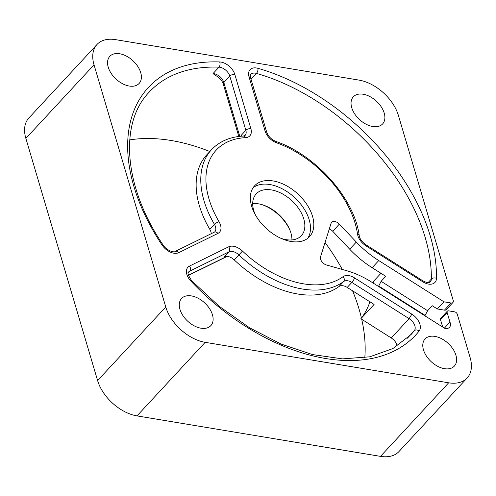 <?xml version="1.0" encoding="UTF-8"?>
<svg xmlns="http://www.w3.org/2000/svg" width="496" height="496" viewBox="0 0 496 496"><rect width="100%" height="100%" fill="white"/><g stroke="black" fill="none" stroke-linecap="round" stroke-linejoin="round"><path stroke-width="0.74" d="M443.963 301.822L378.758 260.561A74.859 46.804 -137.2 0 1 356.308 242.048L339.345 224.13A6.237 3.9 42.8 0 0 331.65 222.295A6.237 3.9 42.8 0 0 331.086 223.281L320.528 256.847A6.237 3.9 42.8 0 0 320.596 259.253A6.237 3.9 42.8 0 0 326.504 264.994L346.698 270.711A74.859 46.804 -137.2 0 1 371.647 282.1L444.552 328.228A8.42 5.264 42.8 0 0 449.519 327.317A8.42 5.264 42.8 0 0 450.188 322.735A8.42 5.264 42.8 0 0 449.971 322.096L447.138 312.523A2.492 1.562 -137.2 0 1 447.336 311.166A2.492 1.562 -137.2 0 1 448.564 310.843L454.652 311.854A2.492 1.562 -137.2 0 1 457.281 314.21L470.134 357.597A37.429 23.405 -137.2 0 1 467.151 377.977A37.429 23.405 -137.2 0 1 448.663 382.807L205.164 342.327A37.429 23.405 -137.2 0 1 165.763 306.999L94.035 64.84A37.429 23.405 -137.2 0 1 97.018 44.46A37.429 23.405 -137.2 0 1 115.506 39.63L358.999 80.104A37.429 23.405 -137.2 0 1 398.4 115.438L453.214 300.483A3.745 2.337 -137.2 0 1 452.916 302.517A3.745 2.337 -137.2 0 1 451.069 303L443.963 301.822L437.348 308.965L432.245 305.734L427.614 310.738L425.109 315.388A187.147 117.013 -137.2 0 1 425.004 315.859M200.985 328.203A19.964 12.481 42.8 0 0 210.843 325.624A19.964 12.481 42.8 0 0 209.504 308.58A19.964 12.481 42.8 0 0 191.419 295.914A19.964 12.481 42.8 0 0 181.561 298.493A19.964 12.481 42.8 0 0 182.894 315.537A19.964 12.481 42.8 0 0 200.985 328.203M444.478 368.677A19.964 12.481 42.8 0 0 454.336 366.104A19.964 12.481 42.8 0 0 453.003 349.06A19.964 12.481 42.8 0 0 434.911 336.393A19.964 12.481 42.8 0 0 425.053 338.966A19.964 12.481 42.8 0 0 426.393 356.01A19.964 12.481 42.8 0 0 444.478 368.677M372.744 126.523A19.964 12.481 42.8 0 0 382.608 123.944A19.964 12.481 42.8 0 0 381.269 106.9A19.964 12.481 42.8 0 0 363.184 94.234A19.964 12.481 42.8 0 0 353.319 96.807A19.964 12.481 42.8 0 0 354.659 113.851A19.964 12.481 42.8 0 0 372.744 126.523M129.251 86.044A19.964 12.481 42.8 0 0 139.116 83.464A19.964 12.481 42.8 0 0 137.776 66.421A19.964 12.481 42.8 0 0 119.691 53.754A19.964 12.481 42.8 0 0 109.827 56.333A19.964 12.481 42.8 0 0 111.166 73.377A19.964 12.481 42.8 0 0 129.251 86.044M251.646 206.156A37.429 23.405 42.8 0 0 278.306 237.032A37.429 23.405 42.8 0 0 309.535 236.654A37.429 23.405 42.8 0 0 312.517 216.275A37.429 23.405 42.8 0 0 285.857 185.405A37.429 23.405 42.8 0 0 254.628 185.777A37.429 23.405 42.8 0 0 251.646 206.156M329.307 228.954A6.237 3.9 -137.2 0 1 332.723 231.272L349.692 249.19A74.859 46.804 42.8 0 0 372.136 267.71L385.752 276.315L381.12 281.313L378.715 286.031L425.109 315.388M437.348 308.965L444.447 310.143A3.745 2.337 42.8 0 0 446.301 309.659L452.916 302.517M97.018 44.46L28.849 118.023A37.429 23.405 42.8 0 0 25.866 138.403L97.6 380.562A37.429 23.405 42.8 0 0 137.001 415.896L380.494 456.37A37.429 23.405 42.8 0 0 398.982 451.54L467.151 377.977M447.336 311.166L440.715 318.308A2.492 1.562 42.8 0 0 440.516 319.666L442.705 327.062M444.385 328.123L449.971 322.096M373.209 283.086A131.006 81.908 -137.2 0 0 373.259 281.604L380.965 273.29M369.904 301.791A131.006 81.908 -137.2 0 1 360.859 318.723L391.257 337.956A9.356 5.853 -137.2 0 1 397.209 346.028M354.572 277.915A13.101 8.19 42.8 0 0 343.071 276.663A89.832 56.166 -137.2 0 1 242.476 251.069A13.101 8.19 42.8 0 0 228.656 246.822L189.466 266.085A13.101 8.19 42.8 0 0 190.96 281.176A182.156 113.894 42.8 0 0 326.461 358.651A182.156 113.894 42.8 0 0 419.101 331.074A13.101 8.19 42.8 0 0 411.854 314.16L354.572 277.915A3.745 0.831 122.3 0 1 351.844 282.429A9.356 5.853 42.8 0 0 347.739 280.779A9.356 5.853 42.8 0 0 343.629 281.53A93.577 58.509 -137.2 0 1 302.51 289.032A93.577 58.509 -137.2 0 1 238.843 254.876A9.356 5.853 42.8 0 0 232.475 251.46A9.356 5.853 42.8 0 0 228.966 251.838L224.335 256.841A9.356 5.853 -137.2 0 1 227.838 256.457A9.356 5.853 -137.2 0 1 234.205 259.873A93.577 58.509 42.8 0 0 297.879 294.035A93.577 58.509 42.8 0 0 338.997 286.533A9.356 5.853 -137.2 0 1 343.108 285.783A9.356 5.853 -137.2 0 1 347.212 287.426L374.096 304.439L360.859 318.723M378.622 286.514A131.006 81.908 42.8 0 0 378.715 286.031M217.93 233.405A13.101 8.19 42.8 0 0 219.077 221.805A89.832 56.166 -137.2 0 1 245.557 137.646A13.101 8.19 42.8 0 0 250.883 128.687L234.825 74.462A13.101 8.19 42.8 0 0 219.685 61.957A182.156 113.894 42.8 0 0 162.068 245.043A13.101 8.19 42.8 0 0 178.74 252.669L217.93 233.405A3.745 2.84 -116.2 0 0 214.291 232.19L214.762 231.849A9.356 5.853 42.8 0 0 214.464 224.39A93.577 58.509 -137.2 0 1 201.395 188.74A93.577 58.509 -137.2 0 1 211.457 149.761C219.393 141.385 230.026 136.815 243.375 136.053L245.111 135.42A9.356 5.853 42.8 0 0 245.855 130.324L241.223 135.327A9.356 5.853 -137.2 0 1 241.428 136.183M211.457 149.761L206.826 154.758A93.577 58.509 42.8 0 0 209.833 229.388A9.356 5.853 -137.2 0 1 211.197 233.715M188.449 275.423L227.168 256.376M129.729 139.891A178.417 111.55 -137.2 0 1 171.176 140.498A178.417 111.55 -137.2 0 1 209.833 151.516M234.825 74.462A3.745 2.009 163.5 0 0 229.791 76.099L223.839 82.528A3.745 2.009 163.5 0 0 223.293 84.097C222.127 80.588 219.554 77.692 215.562 75.417L213.02 73.594A9.356 5.853 -137.2 0 1 213.987 73.693A9.356 5.853 -137.2 0 1 223.839 82.528L239.779 136.35M325.047 242.482A178.417 111.55 -137.2 0 1 342.302 269.464M352.582 290.823A178.417 111.55 -137.2 0 1 361.417 318.01M361.708 319.263A178.417 111.55 -137.2 0 1 364.796 357.703M262.068 204.668A33.251 20.789 -137.2 0 1 290.135 230.677M252.706 203.577A30.752 19.226 -137.2 0 1 258.503 203.844A30.752 19.226 -137.2 0 1 262.837 204.904A30.752 19.226 -137.2 0 1 289.838 229.927A30.752 19.226 -137.2 0 1 290.879 232.872A30.752 19.226 -137.2 0 1 291.939 239.928M280.804 238.26A30.752 19.226 42.8 0 0 286.142 239.661A30.752 19.226 42.8 0 0 301.332 235.693A30.752 19.226 42.8 0 0 299.274 209.436A30.752 19.226 42.8 0 0 271.405 189.918A30.752 19.226 42.8 0 0 256.215 193.886A30.752 19.226 42.8 0 0 255.217 214.551M253.121 187.699A37.429 23.405 -137.2 0 1 284.183 189.875A37.429 23.405 -137.2 0 1 309.213 219.846A37.429 23.405 -137.2 0 1 307.737 238.303M257.945 68.318A13.101 8.19 42.8 0 0 249.023 76.824L265.087 131.049A13.101 8.19 42.8 0 0 276.551 142.798A89.832 56.166 -137.2 0 1 357.542 234.18A13.101 8.19 42.8 0 0 365.936 245.818L422.772 281.784A13.101 8.19 42.8 0 0 436.486 278.324A182.156 113.894 42.8 0 0 257.945 68.318A3.745 1.841 -74.1 0 1 256.451 73.396A9.356 5.853 42.8 0 0 255.452 73.172A9.356 5.853 42.8 0 0 250.827 74.375C250.461 73.774 250.399 74.946 250.629 77.903A3.745 2.009 163.5 0 0 249.023 76.824M381.12 281.313L427.614 310.738M378.758 260.561L372.136 267.704M444.447 310.143L451.069 303M94.035 64.84L25.866 138.403M97.6 380.562L165.763 306.999M205.164 342.327L137.001 415.896M380.494 456.37L448.663 382.807M447.138 312.523L440.516 319.666M188.412 275.274L226.895 256.358M189.466 266.085A3.745 2.84 63.8 0 1 189.782 271.101L188.257 272.75M228.656 246.822A3.745 2.84 -116.2 0 1 228.966 251.838L189.782 271.101A9.356 5.853 42.8 0 0 188.66 271.926C187.128 272.428 188.139 275.367 191.692 280.748L190.96 281.176M234.205 259.873L242.476 251.069M338.997 286.533L343.629 281.53A3.745 2.902 -126.5 0 0 343.071 276.663M191.692 280.748L219.213 306.299L249.451 327.713L281.046 344.05L312.585 354.584L342.624 358.881L369.78 356.804L392.863 348.57L410.967 334.62A178.417 111.55 42.8 0 0 414.296 330.751A9.356 5.853 42.8 0 0 409.126 318.674L411.854 314.16M391.257 337.956L409.126 318.674L351.844 282.429L347.212 287.426M407.421 338.179L414.296 330.751A3.745 2.92 38.6 0 1 419.101 331.074M250.883 128.687A3.745 2.009 -16.5 0 0 245.855 130.324L229.791 76.099A9.356 5.853 42.8 0 0 219.945 67.27A9.356 5.853 42.8 0 0 218.978 67.165L213.02 73.594M219.678 61.957A3.745 2.362 -87.8 0 1 218.978 67.165A178.417 111.55 42.8 0 0 149.228 92.095C118.804 123.231 123.752 187.221 163.19 245.105A3.745 1.042 146.3 0 0 162.068 245.043M243.375 136.053A3.745 2.499 87 0 1 245.557 137.646M209.833 229.388L214.464 224.39A3.745 1.271 -30.4 0 1 219.077 221.805M163.19 245.105C166.898 251.15 174.952 252.675 175.107 251.453A3.745 2.84 63.8 0 1 178.74 252.669M265.087 131.049A3.745 2.009 -16.5 0 1 266.693 132.128C268.2 136.301 271.244 139.401 275.826 141.416A3.745 1.643 109.8 0 1 276.551 142.798M422.772 281.784A3.745 0.831 -57.7 0 0 422.79 280.767C429.356 284.047 429.028 282.292 430.261 282.001A9.356 5.853 42.8 0 0 431.328 279.087A3.745 2.548 0.9 0 1 436.486 278.324M428.042 282.633L431.328 279.087A178.417 111.55 42.8 0 0 256.451 73.396L251.026 79.248M275.826 141.416C315.915 155.062 354.659 198.722 359.259 235.78C359.767 238.917 361.993 241.924 365.955 244.801A3.745 0.831 122.3 0 1 365.936 245.818M359.259 235.78A3.745 2.306 171.7 0 0 357.542 234.18M339.345 224.13L332.723 231.272M349.692 249.19L356.308 242.048M175.107 251.453L214.291 232.19M238.805 136.468L223.293 84.097M250.629 77.903L266.693 132.128M365.955 244.801L422.79 280.767"/></g></svg>
